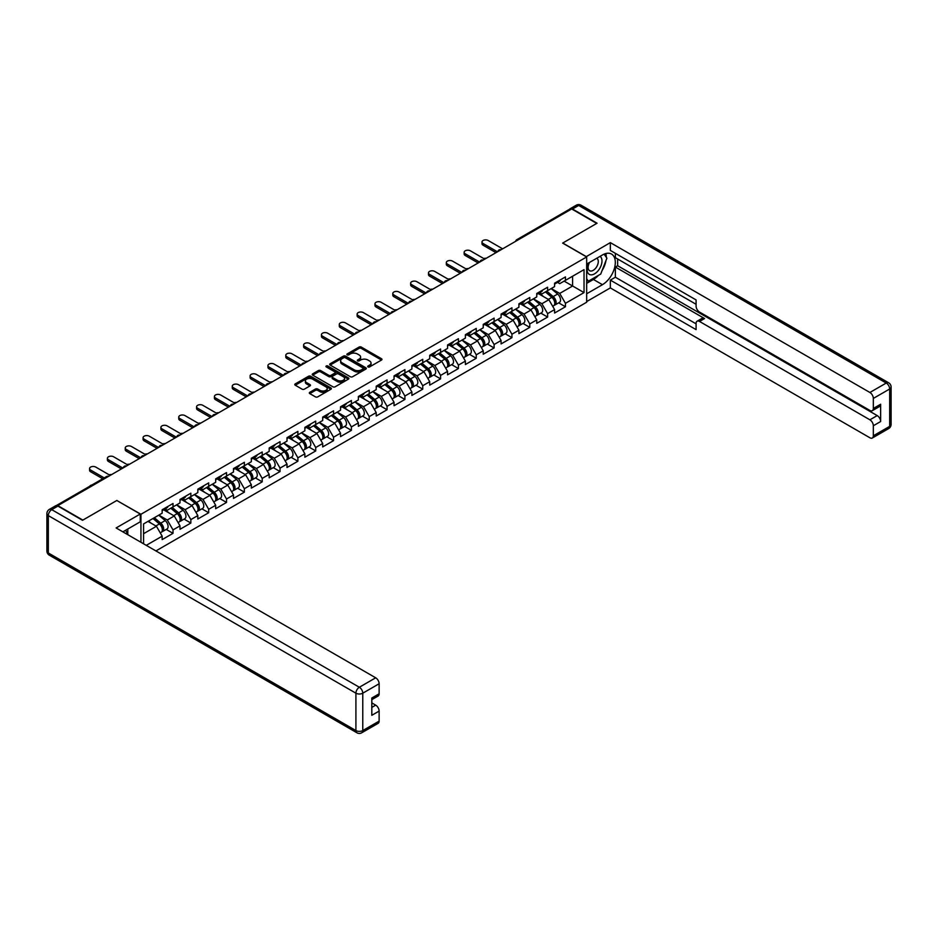 <?xml version="1.0" encoding="UTF-8"?>
<svg xmlns="http://www.w3.org/2000/svg" width="938" height="938" viewBox="0 0 938 938"><rect width="100%" height="100%" fill="white"/><g stroke="black" fill="none" stroke-linecap="round" stroke-linejoin="round"><path stroke-width="1.41" d="M368.013 366.922A1.114 0.645 0 0 0 369.584 366.922L381.508 360.04A1.583 0.915 0 0 0 381.965 359.395A1.583 0.915 0 0 0 381.508 358.738L361.306 347.083A1.583 0.915 0 0 0 359.055 347.083L347.13 353.966A1.114 0.645 0 0 0 348.702 354.869L350.249 353.978A5.077 2.931 0 0 1 357.425 353.978L359.113 354.951A5.077 2.931 0 0 1 360.602 357.026A5.077 2.931 0 0 1 359.113 359.102L357.566 359.993A1.114 0.645 0 0 0 359.137 360.896L360.684 360.004A5.077 2.931 0 0 1 367.872 360.004L369.549 360.978A5.077 2.931 0 0 1 371.038 363.053A5.077 2.931 0 0 1 369.549 365.128L368.013 366.019A1.114 0.645 0 0 0 368.013 366.922L368.013 366.019M309.786 392.307A1.583 0.915 0 0 0 309.317 392.952A1.583 0.915 0 0 0 309.786 393.608L315.449 396.88A1.583 0.915 0 0 0 317.701 396.88L330.938 389.235A1.583 0.915 0 0 0 331.407 388.578A1.583 0.915 0 0 0 330.938 387.933L310.736 376.267A1.583 0.915 0 0 0 308.496 376.267L295.247 383.912A1.583 0.915 0 0 0 294.778 384.568A1.583 0.915 0 0 0 295.247 385.213L302.095 389.164A1.583 0.915 0 0 0 304.346 389.164L310.009 385.893A1.583 0.915 0 0 0 310.478 385.248A1.583 0.915 0 0 0 310.009 384.603L306.609 382.634A4.244 2.451 0 0 1 305.366 380.898A4.244 2.451 0 0 1 307.992 378.635A4.244 2.451 0 0 1 312.624 379.175L325.92 386.855A4.244 2.451 0 0 1 327.163 388.578A4.244 2.451 0 0 1 324.536 390.853A4.244 2.451 0 0 1 319.917 390.314L317.701 389.036A1.583 0.915 0 0 0 315.449 389.036L309.786 392.307L309.786 393.608M116.933 500.423L82.849 520.098L57.816 505.641L571.688 208.963L596.72 223.42L562.648 243.094L586.66 256.953L140.946 514.282L116.933 500.552M350.355 376.724A1.583 0.915 0 0 0 352.606 376.724L365.843 369.08A1.583 0.915 0 0 0 366.312 368.435A1.583 0.915 0 0 0 365.843 367.778L345.641 356.123A1.583 0.915 0 0 0 343.402 356.123L330.153 363.768A1.583 0.915 0 0 0 329.695 364.413A1.583 0.915 0 0 0 330.153 365.058L350.355 376.724M326.729 367.168A1.114 0.645 0 0 1 327.854 367.321L327.854 365.996L348.397 377.862A1.583 0.915 0 0 1 348.854 378.506A1.583 0.915 0 0 1 348.397 379.151L335.147 386.796A1.583 0.915 0 0 1 332.908 386.796L312.706 375.141L318.369 371.894L318.369 370.569L312.706 373.84A1.583 0.915 0 0 0 312.237 374.485A1.583 0.915 0 0 0 312.706 375.141L312.706 373.84M318.369 371.894A1.583 0.915 0 0 1 320.62 371.894L320.62 370.569A1.583 0.915 0 0 0 318.369 370.569M320.62 370.569L328.804 375.294A1.583 0.915 0 0 0 331.055 375.294L334.807 373.125A1.583 0.915 0 0 0 335.276 372.48A1.583 0.915 0 0 0 334.807 371.835L326.283 366.91A1.114 0.645 0 0 1 327.854 365.996M140.946 542.281L140.946 514.282M155.919 550.923L586.66 302.235L586.66 256.953M166.225 529.419L173.014 533.335L173.014 529.9L167.292 520.004L158.839 515.114M173.014 533.335L162.157 539.608L162.157 536.173L146.258 545.353M143.573 543.794L143.573 523.932L162.157 513.203L162.157 509.768L173.014 503.495L173.014 506.93L179.99 502.897L179.99 499.462L190.848 493.2L190.848 496.624L197.824 492.602L197.824 489.167L208.693 482.894L208.693 486.33L215.67 482.308L215.67 478.872L226.527 472.6L226.527 476.035L233.503 472.002L233.503 468.566L244.372 462.293L244.372 465.729L251.337 461.707L251.337 458.272L262.206 451.999L262.206 455.434L269.183 451.401L269.183 447.977L280.04 441.704L280.04 445.14L287.016 441.106L287.016 437.671L297.885 431.398L297.885 434.833L304.862 430.812L304.862 427.376L315.719 421.103L315.719 424.539L322.695 420.505L322.695 417.082L333.553 410.809L333.553 414.244L340.529 410.211L340.529 406.775L351.398 400.503L351.398 403.938L358.375 399.916L358.375 396.481L369.232 390.208L369.232 393.643L376.208 389.61L376.208 386.186L387.066 379.913L387.066 383.337L394.042 379.315L394.042 375.88L404.911 369.607L404.911 373.043L411.888 369.021L411.888 365.586L422.745 359.313L422.745 362.748L429.721 358.715L429.721 355.291L440.59 349.018L440.59 352.442L447.555 348.42L447.555 344.985L458.424 338.712L458.424 342.147L465.4 338.126L465.4 334.69L476.258 328.417L476.258 331.853L483.234 327.819L483.234 324.384L494.103 318.123L494.103 321.546L501.08 317.525L501.08 314.089L511.937 307.816L511.937 311.252L518.913 307.23L518.913 303.795L529.771 297.522L529.771 300.957L536.747 296.924L536.747 293.488L547.616 287.227L547.616 290.651L554.593 286.629L554.593 283.194L565.45 276.921L565.45 280.356L584.034 269.628L584.034 292.597L565.45 303.326L559.728 293.43L551.274 288.541M558.661 302.845L565.45 306.761L565.45 303.326M565.45 306.761L554.593 313.034L554.593 309.599L547.616 313.632L541.894 303.724L533.429 298.835M540.827 313.14L547.616 317.067L547.616 313.632M547.616 317.067L536.747 323.329L536.747 319.905L529.771 323.927L524.061 314.031L515.595 309.141M522.994 323.446L529.771 327.362L529.771 323.927M529.771 327.362L518.913 333.635L518.913 330.199L511.937 334.221L506.215 324.325L497.761 319.436M505.148 333.74L511.937 337.657L511.937 334.221M511.937 337.657L501.08 343.929L501.08 340.494L494.103 344.527L488.381 334.62L479.916 329.742M487.314 344.047L494.103 347.963L494.103 344.527M494.103 347.963L483.234 354.224L483.234 350.8L476.258 354.822L470.548 344.926L462.082 340.037M469.481 354.341L476.258 358.257L476.258 354.822M476.258 358.257L465.4 364.53L465.4 361.095L458.424 365.117L452.702 355.221L444.249 350.331M451.635 364.636L458.424 368.552L458.424 365.117M458.424 368.552L447.555 374.825L447.555 371.389L440.59 375.423L434.869 365.515L426.403 360.638M433.802 374.942L440.59 378.858L440.59 375.423M440.59 378.858L429.721 385.131L429.721 381.696L422.745 385.717L417.035 375.821L408.569 370.932M415.968 385.237L422.745 389.153L422.745 385.717M422.745 389.153L411.888 395.426L411.888 391.99L404.911 396.024L399.189 386.116L390.736 381.227M398.122 395.531L404.911 399.447L404.911 396.024M404.911 399.447L394.042 405.72L394.042 402.285L387.066 406.318L381.356 396.411L372.89 391.533M380.289 405.837L387.066 409.754L387.066 406.318M387.066 409.754L376.208 416.026L376.208 412.591L369.232 416.613L363.51 406.717L355.056 401.827M362.443 416.132L369.232 420.048L369.232 416.613M369.232 420.048L358.375 426.321L358.375 422.886L351.398 426.919L345.676 417.011L337.211 412.122M344.609 426.427L351.398 430.343L351.398 426.919M351.398 430.343L340.529 436.616L340.529 433.18L333.553 437.214L327.843 427.306L319.377 422.428M326.776 436.733L333.553 440.649L333.553 437.214M333.553 440.649L322.695 446.922L322.695 443.486L315.719 447.508L309.997 437.612L301.544 432.723M308.93 447.027L315.719 450.944L315.719 447.508M315.719 450.944L304.862 457.216L304.862 453.781L297.885 457.814L292.164 447.907L283.698 443.017M291.097 457.322L297.885 461.238L297.885 457.814M297.885 461.238L287.016 467.511L287.016 464.087L280.04 468.109L274.33 458.201L265.864 453.324M273.263 467.628L280.04 471.544L280.04 468.109M280.04 471.544L269.183 477.817L269.183 474.382L262.206 478.403L256.484 468.508L248.031 463.618M255.417 477.923L262.206 481.839L262.206 478.403M262.206 481.839L251.337 488.112L251.337 484.676L244.372 488.71L238.651 478.802L230.185 473.913M237.584 488.217L244.372 492.133L244.372 488.71M244.372 492.133L233.503 498.406L233.503 494.983L226.527 499.004L220.817 489.097L212.351 484.219M219.75 498.524L226.527 502.44L226.527 499.004M226.527 502.44L215.67 508.713L215.67 505.277L208.693 509.299L202.971 499.403L194.518 494.514M201.905 508.818L208.693 512.734L208.693 509.299M208.693 512.734L197.824 519.007L197.824 515.572L190.848 519.605L185.138 509.697L176.672 504.82M184.071 519.113L190.848 523.041L190.848 519.605M190.848 523.041L179.99 529.302L179.99 525.878L173.014 529.9M165.088 508.947L167.292 510.225L173.014 506.93M167.292 520.004L174.269 515.97L163.599 509.815M179.99 525.878L174.269 515.97M182.922 498.653L185.138 499.931L190.848 496.624M185.138 509.697L192.114 505.676L181.444 499.508M197.824 515.572L192.114 505.676M200.767 488.358L202.971 489.636L208.693 486.33M202.971 499.403L209.948 495.37L199.278 489.214M215.67 505.277L209.948 495.37M218.601 478.052L220.817 479.33L226.527 476.035M220.817 489.097L227.782 485.075L217.112 478.919M233.503 494.983L227.782 485.075M236.435 467.757L238.651 469.035L244.372 465.729M238.651 478.802L245.627 474.78L234.957 468.613M251.337 484.676L245.627 474.78M254.28 457.463L256.484 458.729L262.206 455.434M256.484 468.508L263.461 464.474L252.791 458.319M269.183 474.382L263.461 464.474M272.114 447.156L274.33 448.434L280.04 445.14M274.33 458.201L281.306 454.18L270.625 448.012M287.016 464.087L281.306 454.18M289.959 436.862L292.164 438.14L297.885 434.833M292.164 447.907L299.14 443.885L288.47 437.718M304.862 453.781L299.14 443.885M307.793 426.567L309.997 427.834L315.719 424.539M309.997 437.612L316.974 433.579L306.304 427.423M322.695 443.486L316.974 433.579M325.627 416.261L327.843 417.539L333.553 414.244M327.843 427.306L334.819 423.284L324.138 417.117M340.529 433.18L334.819 423.284M343.472 405.966L345.676 407.244L351.398 403.938M345.676 417.011L352.653 412.99L341.983 406.822M358.375 422.886L352.653 412.99M361.306 395.672L363.51 396.938L369.232 393.643M363.51 406.717L370.487 402.683L359.817 396.528M376.208 412.591L370.487 402.683M379.14 385.366L381.356 386.644L387.066 383.337M381.356 396.411L388.332 392.389L377.662 386.221M394.042 402.285L388.332 392.389M396.985 375.071L399.189 376.349L404.911 373.043M399.189 386.116L406.166 382.094L395.496 375.927M411.888 391.99L406.166 382.094M414.819 364.765L417.035 366.043L422.745 362.748M417.035 375.821L423.999 371.788L413.33 365.632M429.721 381.696L423.999 371.788M432.653 354.47L434.869 355.748L440.59 352.442M434.869 365.515L441.845 361.493L431.175 355.326M447.555 371.389L441.845 361.493M450.498 344.176L452.702 345.454L458.424 342.147M452.702 355.221L459.679 351.187L449.009 345.032M465.4 361.095L459.679 351.187M468.332 333.869L470.548 335.147L476.258 331.853M470.548 344.926L477.524 340.893L466.843 334.737M483.234 350.8L477.524 340.893M486.165 323.575L488.381 324.853L494.103 321.546M488.381 334.62L495.358 330.598L484.688 324.431M501.08 340.494L495.358 330.598M504.011 313.28L506.215 314.558L511.937 311.252M506.215 324.325L513.192 320.292L502.522 314.136M518.913 330.199L513.192 320.292M521.845 302.974L524.061 304.252L529.771 300.957M524.061 314.031L531.037 309.997L520.356 303.842M536.747 319.905L531.037 309.997M539.69 292.679L541.894 293.957L547.616 290.651M541.894 303.724L548.871 299.703L538.201 293.535M554.593 309.599L548.871 299.703M569.964 209.948L518.163 239.858M517.436 240.28A2.427 1.395 120 0 1 518.057 239.788A2.427 1.395 60 0 0 516.838 239.671L568.639 209.76A2.427 1.395 60 0 1 569.858 209.878M557.524 282.385L559.728 283.651L565.45 280.356M559.728 293.43L572.602 285.996L572.602 276.229L584.034 269.628M564.137 281.119L584.034 292.597M143.573 533.699L156.435 526.265L147.97 521.387M162.157 536.173L156.435 526.265M368.446 367.075L369.549 366.441A5.077 2.931 0 0 0 371.038 364.378L371.038 363.053M360.602 357.026L360.602 358.351A5.077 2.931 0 0 1 359.113 360.415L358.011 361.06M381.485 360.051L361.306 348.397A1.583 0.915 0 0 0 359.055 348.397L347.576 355.033M365.843 367.778L365.843 369.08L345.641 357.437A1.583 0.915 0 0 0 343.402 357.437L330.176 365.07L330.153 363.768M363.041 368.88A1.114 0.645 0 0 0 363.041 367.977L345.313 357.741A1.114 0.645 0 0 0 343.73 357.741L342.112 358.679A5.077 2.931 0 0 0 340.623 360.755A5.077 2.931 0 0 0 342.112 362.83L354.236 369.818A5.077 2.931 0 0 0 361.411 369.818L363.041 368.88L363.041 370.205A1.114 0.645 0 0 0 363.369 369.748L363.369 368.435M340.623 360.755L340.623 362.068A5.077 2.931 0 0 0 342.112 364.143L342.112 362.83M363.041 370.205L361.411 371.143A5.077 2.931 0 0 1 354.236 371.143L342.112 364.143M320.62 371.894L328.804 376.619A1.583 0.915 0 0 0 331.055 376.619L334.807 374.45A1.583 0.915 0 0 0 335.276 373.805L335.276 372.48M327.854 367.321L348.373 379.163M337.305 380.207A4.244 2.451 0 0 0 341.936 380.734A4.244 2.451 0 0 0 344.563 378.471A4.244 2.451 0 0 0 343.32 376.736L338.63 374.039A1.583 0.915 0 0 0 336.379 374.039L332.627 376.208A1.583 0.915 0 0 0 332.158 376.853A1.583 0.915 0 0 0 332.627 377.498L337.305 380.207L337.305 381.531A4.244 2.451 0 0 0 341.936 382.059A4.244 2.451 0 0 0 344.563 379.796L344.563 378.471M332.158 376.853L332.158 378.178A1.583 0.915 0 0 0 332.627 378.823L332.627 377.498M337.305 381.531L332.627 378.823M327.163 388.578L327.163 389.903A4.244 2.451 0 0 1 324.536 392.166A4.244 2.451 0 0 1 319.917 391.638L317.701 390.36A1.583 0.915 0 0 0 315.449 390.36L309.81 393.62M305.366 380.898L305.366 382.223A4.244 2.451 0 0 0 306.609 383.959L306.609 382.634M309.986 385.905L306.609 383.959M330.915 389.247L310.736 377.592A1.583 0.915 0 0 0 308.496 377.592L295.271 385.225M486.247 258.278A3.635 2.099 0 0 0 483.774 258.548M553.232 298.39L552.423 297.921M554.252 305.19A5.335 3.084 -120 0 0 555.026 304.944A5.335 3.084 -120 0 0 555.988 301.215A5.335 3.084 -120 0 0 553.209 296.572L546.772 291.143M555.026 304.944L559.423 302.411A5.335 3.084 -120 0 0 560.385 298.683A5.335 3.084 -120 0 0 557.606 294.028L551.169 288.599M545.529 291.859L552.869 298.05A3.236 1.864 60 0 1 554.616 302.036M552.681 306.304L553.654 305.741A5.335 3.084 -120 0 0 554.616 302.013A5.335 3.084 -120 0 0 551.837 297.358L545.4 291.929M543.548 296.619L539.198 292.961M502.616 248.828L488.206 240.515A3.635 2.099 0 0 0 484.243 240.058A3.635 2.099 0 0 0 482.003 242.004A3.635 2.099 0 0 0 483.07 243.481L483.07 245.205A3.635 2.099 180 0 1 482.003 243.716L482.003 242.004M495.991 252.662L483.07 245.205M556.023 282.373A5.335 3.084 60 0 1 555.026 283.827A5.335 3.084 60 0 1 554.593 284.003M560.42 279.829A5.335 3.084 60 0 1 559.423 281.283L555.026 283.827M497.468 251.806L483.07 243.481M589.029 262.71A10.506 6.074 120 0 0 588.771 274.002A10.506 6.074 120 0 0 598.268 270.554A10.506 6.074 120 0 0 600.074 256.344M589.627 262.37A7.199 4.151 120 0 0 589.603 270.719A7.199 4.151 120 0 0 595.747 268.104A7.199 4.151 120 0 0 596.791 258.255A7.199 4.151 120 0 0 596.779 258.243M604.084 254.139L606.898 258.149L600.73 274.048L588.384 281.177L586.66 278.738M586.66 280.192L588.384 281.177M125.598 530.275L128.248 534.953M586.203 256.684L610.333 242.625L869.901 392.483L886.246 383.044L578.652 205.457L572.485 209.022L597.072 223.221L562.765 243.024L586.203 256.555M586.66 264.082L602.442 254.972A18.197 10.506 120 0 1 611.541 254.069A18.197 10.506 120 0 1 614.331 268.655A18.197 10.506 120 0 1 602.442 284.683L586.66 293.793M586.66 301.579L610.333 287.919L610.333 280.122L696.09 329.637L696.09 323.434A4.854 2.802 -120 0 1 697.098 321.206A4.854 2.802 -120 0 1 699.525 321.453L869.901 419.814L877.218 415.593A4.854 2.802 60 0 1 880.641 421.537L880.641 404.243A4.854 2.802 60 0 1 879.645 406.459L872.328 410.68A4.854 2.802 -120 0 0 873.325 408.464L873.325 398.427A4.854 2.802 -120 0 0 869.901 392.483M617.65 259.005L617.65 265.735L615.363 267.049L615.363 277.226L610.333 280.122M615.363 253.319L615.363 257.68L696.09 304.287M872.328 410.68A4.854 2.802 -120 0 1 869.901 410.445L699.525 312.073A4.854 2.802 -120 0 1 696.09 306.14L696.09 299.926L610.333 250.423L610.333 242.625M610.333 287.919L869.901 437.776A4.854 2.802 -120 0 0 872.328 438.011A4.854 2.802 -120 0 0 873.325 435.795L873.325 425.758A4.854 2.802 -120 0 0 869.901 419.814M572.485 209.022A4.854 2.802 -120 0 0 570.058 208.787A4.854 2.802 -120 0 0 569.296 209.666M615.363 267.049L704.555 318.545L699.525 321.453M617.65 265.735L877.218 415.593M615.363 277.226L696.09 323.833M697.098 321.206L702.128 318.31A4.854 2.802 60 0 1 704.555 318.545M586.66 283.358L593.414 279.465A18.197 10.506 120 0 0 598.456 275.362M602.067 270.601A18.197 10.506 120 0 0 605.983 260.518M606.276 257.258A18.197 10.506 120 0 0 605.819 253.541M586.66 281.248L587.575 280.72M57.922 506.098L51.754 509.662A4.854 2.802 -120 0 0 49.327 509.428L55.506 505.863A4.854 2.802 60 0 1 57.922 506.098L82.509 520.297L116.816 500.493L140.254 514.024L140.254 521.809L124.015 531.189A18.197 10.506 120 0 0 122.925 531.869M140.254 514.024L116.124 527.953L375.692 677.811A4.854 2.802 60 0 1 379.128 683.755L379.128 693.792A4.854 2.802 60 0 1 378.12 696.008L371.811 699.654M127.791 533.394L127.791 529.009M371.811 707.393L375.692 705.142A4.854 2.802 60 0 1 379.128 711.086L379.128 721.123A4.854 2.802 60 0 1 378.12 723.339L361.763 732.777A4.854 2.802 -120 0 0 362.772 730.561L379.128 721.123M379.128 693.792L371.811 698.013L371.811 715.307L379.128 711.086M375.692 705.142L371.811 702.902M468.414 268.585A3.635 2.099 0 0 0 465.928 268.843M535.387 308.684L534.59 308.227M536.407 315.485A5.335 3.084 -120 0 0 537.193 315.25A5.335 3.084 -120 0 0 538.142 311.522A5.335 3.084 -120 0 0 535.364 306.867L528.938 301.438M537.193 315.25L541.589 312.706A5.335 3.084 -120 0 0 542.551 308.977A5.335 3.084 -120 0 0 539.772 304.322L533.335 298.894M527.695 302.153L535.035 308.344A3.236 1.864 60 0 1 536.782 312.331M534.848 316.598L535.821 316.036A5.335 3.084 -120 0 0 536.771 312.307A5.335 3.084 -120 0 0 533.992 307.664L527.566 302.235M525.702 306.925L521.364 303.255M450.568 278.879A3.635 2.099 0 0 0 448.094 279.149M517.553 318.979L516.756 318.521M518.573 325.791A5.335 3.084 -120 0 0 519.347 325.545A5.335 3.084 -120 0 0 520.309 321.816A5.335 3.084 -120 0 0 517.53 317.173L511.093 311.733M519.347 325.545L523.756 323A5.335 3.084 -120 0 0 524.717 319.272A5.335 3.084 -120 0 0 521.938 314.629L515.501 309.2M509.85 312.46L517.201 318.65A3.236 1.864 60 0 1 518.937 322.637M517.002 326.893L517.975 326.342A5.335 3.084 -120 0 0 518.937 322.613A5.335 3.084 -120 0 0 516.158 317.959L509.721 312.53M507.868 317.22L503.53 313.562M432.735 289.174A3.635 2.099 0 0 0 430.261 289.443M499.708 329.285L498.91 328.816M500.74 336.085A5.335 3.084 -120 0 0 501.513 335.839A5.335 3.084 -120 0 0 502.475 332.111A5.335 3.084 -120 0 0 499.696 327.468L493.259 322.039M501.513 335.839L505.91 333.307A5.335 3.084 -120 0 0 506.872 329.578A5.335 3.084 -120 0 0 504.093 324.923L497.656 319.495M492.016 322.754L499.356 328.945A3.236 1.864 60 0 1 501.103 332.931M499.168 337.199L500.142 336.636A5.335 3.084 -120 0 0 501.103 332.908A5.335 3.084 -120 0 0 498.324 328.253L491.887 322.824M490.035 327.514L485.685 323.856M414.901 299.48A3.635 2.099 0 0 0 412.415 299.75M481.874 339.579L481.077 339.122M482.894 346.38A5.335 3.084 -120 0 0 483.68 346.145A5.335 3.084 -120 0 0 484.629 342.417A5.335 3.084 -120 0 0 481.851 337.762L475.414 332.333M483.68 346.145L488.077 343.601A5.335 3.084 -120 0 0 489.038 339.873A5.335 3.084 -120 0 0 486.259 335.218L479.822 329.789M474.182 333.049L481.522 339.239A3.236 1.864 60 0 1 483.269 343.226M481.335 347.494L482.308 346.931A5.335 3.084 -120 0 0 483.258 343.202A5.335 3.084 -120 0 0 480.479 338.559L474.042 333.131M472.189 337.821L467.851 334.151M397.055 309.774A3.635 2.099 0 0 0 394.581 310.044M464.04 349.874L463.231 349.417M465.06 356.686A5.335 3.084 -120 0 0 465.834 356.44A5.335 3.084 -120 0 0 466.796 352.711A5.335 3.084 -120 0 0 464.017 348.068L457.58 342.64M465.834 356.44L470.243 353.896A5.335 3.084 -120 0 0 471.193 350.167A5.335 3.084 -120 0 0 468.414 345.524L461.988 340.095M456.337 343.355L463.677 349.546A3.236 1.864 60 0 1 465.424 353.532M463.489 357.8L464.462 357.237A5.335 3.084 -120 0 0 465.424 353.509A5.335 3.084 -120 0 0 462.645 348.854L456.208 343.425M454.355 348.115L450.006 344.457M484.782 259.134L470.372 250.809A3.635 2.099 0 0 0 466.409 250.352A3.635 2.099 0 0 0 464.158 252.299A3.635 2.099 0 0 0 465.225 253.788L465.225 255.499A3.635 2.099 180 0 1 464.158 254.01L464.158 252.299M478.146 262.957L465.225 255.499M538.178 292.668A5.335 3.084 60 0 1 537.193 294.122A5.335 3.084 60 0 1 536.747 294.298M542.586 290.123A5.335 3.084 60 0 1 541.589 291.577L537.193 294.122M479.635 262.101L465.225 253.788M466.936 269.429L452.538 261.116A3.635 2.099 0 0 0 448.563 260.658A3.635 2.099 0 0 0 446.324 262.593A3.635 2.099 0 0 0 447.391 264.082L447.391 265.794A3.635 2.099 180 0 1 446.324 264.317L446.324 262.593M460.312 273.263L447.391 265.794M520.344 302.962A5.335 3.084 60 0 1 519.347 304.416A5.335 3.084 60 0 1 518.913 304.604M524.741 300.418A5.335 3.084 60 0 1 523.756 301.884L519.347 304.416M461.801 272.395L447.391 264.082M449.103 279.723L434.693 271.41A3.635 2.099 0 0 0 430.73 270.953A3.635 2.099 0 0 0 428.49 272.899A3.635 2.099 0 0 0 429.545 274.377L429.545 276.1A3.635 2.099 180 0 1 428.49 274.611L428.49 272.899M442.466 283.557L429.545 276.1M502.51 313.269A5.335 3.084 60 0 1 501.513 314.722A5.335 3.084 60 0 1 501.08 314.898M506.907 310.724A5.335 3.084 60 0 1 505.91 312.178L501.513 314.722M443.955 282.701L429.545 274.377M431.269 290.03L416.859 281.705A3.635 2.099 0 0 0 412.896 281.259A3.635 2.099 0 0 0 410.645 283.194A3.635 2.099 0 0 0 411.712 284.683L411.712 286.395A3.635 2.099 180 0 1 410.645 284.906L410.645 283.194M424.633 293.852L411.712 286.395M484.665 323.563A5.335 3.084 60 0 1 483.68 325.017A5.335 3.084 60 0 1 483.234 325.193M489.073 321.019A5.335 3.084 60 0 1 488.077 322.473L483.68 325.017M426.122 292.996L411.712 284.683M413.424 300.324L399.025 292.011A3.635 2.099 0 0 0 395.05 291.554A3.635 2.099 0 0 0 392.811 293.488A3.635 2.099 0 0 0 393.878 294.978L393.878 296.701A3.635 2.099 180 0 1 392.811 295.212L392.811 293.488M406.799 304.158L393.878 296.701M466.831 333.858A5.335 3.084 60 0 1 465.834 335.312A5.335 3.084 60 0 1 465.4 335.499M471.228 331.325A5.335 3.084 60 0 1 470.243 332.779L465.834 335.312M408.288 303.302L393.878 294.978M379.222 320.069A3.635 2.099 0 0 0 376.748 320.339M446.195 360.18L445.398 359.711M447.227 366.981A5.335 3.084 -120 0 0 448.001 366.735A5.335 3.084 -120 0 0 448.962 363.006A5.335 3.084 -120 0 0 446.183 358.363L439.746 352.934M448.001 366.735L452.397 364.202A5.335 3.084 -120 0 0 453.359 360.473A5.335 3.084 -120 0 0 450.58 355.819L444.143 350.39M438.503 353.649L445.843 359.84A3.236 1.864 60 0 1 447.59 363.827M445.656 368.095L446.629 367.532A5.335 3.084 -120 0 0 447.59 363.803A5.335 3.084 -120 0 0 444.811 359.16L438.374 353.72M436.51 358.41L432.172 354.752M395.59 310.63L381.18 302.306A3.635 2.099 0 0 0 377.217 301.848A3.635 2.099 0 0 0 374.966 303.795A3.635 2.099 0 0 0 376.032 305.272L376.032 306.996A3.635 2.099 180 0 1 374.966 305.507L374.966 303.795M388.953 314.453L376.032 306.996M448.997 344.164A5.335 3.084 60 0 1 448.001 345.618A5.335 3.084 60 0 1 447.555 345.794M453.394 341.62A5.335 3.084 60 0 1 452.397 343.074L448.001 345.618M390.443 313.597L376.032 305.272M361.388 330.375A3.635 2.099 0 0 0 358.902 330.645M428.361 370.475L427.564 370.018M429.381 377.275A5.335 3.084 -120 0 0 430.155 377.041A5.335 3.084 -120 0 0 431.117 373.312A5.335 3.084 -120 0 0 428.338 368.657L421.901 363.229M430.155 377.041L434.564 374.497A5.335 3.084 -120 0 0 435.525 370.768A5.335 3.084 -120 0 0 432.746 366.125L426.309 360.684M420.67 363.944L428.009 370.147A3.236 1.864 60 0 1 429.756 374.121M427.822 378.389L428.783 377.826A5.335 3.084 -120 0 0 429.745 374.098A5.335 3.084 -120 0 0 426.966 369.455L420.529 364.026M418.676 368.716L414.338 365.046M377.756 320.925L363.346 312.6A3.635 2.099 0 0 0 359.383 312.155A3.635 2.099 0 0 0 357.132 314.089A3.635 2.099 0 0 0 358.199 315.578L358.199 317.29A3.635 2.099 180 0 1 357.132 315.813L357.132 314.089M371.12 324.747L358.199 317.29M431.152 354.458A5.335 3.084 60 0 1 430.155 355.912A5.335 3.084 60 0 1 429.721 356.088M435.56 351.914A5.335 3.084 60 0 1 434.564 353.368L430.155 355.912M372.609 323.891L358.199 315.578M343.543 340.67A3.635 2.099 0 0 0 341.069 340.94M410.527 380.769L409.718 380.312M411.548 387.582A5.335 3.084 -120 0 0 412.321 387.335A5.335 3.084 -120 0 0 413.283 383.607A5.335 3.084 -120 0 0 410.504 378.964L404.067 373.535M412.321 387.335L416.73 384.791A5.335 3.084 -120 0 0 417.68 381.063A5.335 3.084 -120 0 0 414.901 376.419L408.464 370.991M402.824 374.25L410.164 380.441A3.236 1.864 60 0 1 411.911 384.428M409.976 388.695L410.95 388.133A5.335 3.084 -120 0 0 411.911 384.404A5.335 3.084 -120 0 0 409.132 379.749L402.695 374.321M400.843 379.011L396.493 375.352M359.911 331.22L345.501 322.906A3.635 2.099 0 0 0 341.538 322.449A3.635 2.099 0 0 0 339.298 324.384A3.635 2.099 0 0 0 340.365 325.873L340.365 327.596A3.635 2.099 180 0 1 339.298 326.107L339.298 324.384M353.286 335.054L340.365 327.596M413.318 364.753A5.335 3.084 60 0 1 412.321 366.207A5.335 3.084 60 0 1 411.888 366.395M417.715 362.22A5.335 3.084 60 0 1 416.73 363.674L412.321 366.207M354.763 334.198L340.365 325.873M325.709 350.976A3.635 2.099 0 0 0 323.235 351.234M392.682 391.076L391.885 390.607M393.714 397.876A5.335 3.084 -120 0 0 394.488 397.642A5.335 3.084 -120 0 0 395.449 393.901A5.335 3.084 -120 0 0 392.67 389.258L386.233 383.83M394.488 397.642L398.885 395.097A5.335 3.084 -120 0 0 399.846 391.369A5.335 3.084 -120 0 0 397.067 386.714L390.63 381.285M384.99 384.545L392.33 390.736A3.236 1.864 60 0 1 394.077 394.722M392.143 398.99L393.116 398.427A5.335 3.084 -120 0 0 394.077 394.699A5.335 3.084 -120 0 0 391.287 390.056L384.861 384.627M382.997 389.317L378.659 385.647M342.077 341.526L327.667 333.201A3.635 2.099 0 0 0 323.704 332.744A3.635 2.099 0 0 0 321.453 334.69A3.635 2.099 0 0 0 322.52 336.179L322.52 337.891A3.635 2.099 180 0 1 321.453 336.402L321.453 334.69M335.441 345.348L322.52 337.891M395.473 375.059A5.335 3.084 60 0 1 394.488 376.513A5.335 3.084 60 0 1 394.042 376.689M399.881 372.515A5.335 3.084 60 0 1 398.885 373.969L394.488 376.513M336.93 344.492L322.52 336.179M307.875 361.271A3.635 2.099 0 0 0 305.389 361.54M374.848 401.37L374.051 400.913M375.868 408.171A5.335 3.084 -120 0 0 376.642 407.936A5.335 3.084 -120 0 0 377.604 404.208A5.335 3.084 -120 0 0 374.825 399.553L368.388 394.124M376.642 407.936L381.051 405.392A5.335 3.084 -120 0 0 382.012 401.663A5.335 3.084 -120 0 0 379.233 397.02L372.796 391.592M367.157 394.839L374.497 401.042A3.236 1.864 60 0 1 376.244 405.017M374.297 409.285L375.27 408.722A5.335 3.084 -120 0 0 376.232 404.993A5.335 3.084 -120 0 0 373.453 400.35L367.016 394.921M365.163 399.611L360.825 395.942M324.243 351.82L309.833 343.496A3.635 2.099 0 0 0 305.87 343.05A3.635 2.099 0 0 0 303.619 344.985A3.635 2.099 0 0 0 304.686 346.474L304.686 348.186A3.635 2.099 180 0 1 303.619 346.708L303.619 344.985M317.607 355.643L304.686 348.186M377.639 385.354A5.335 3.084 60 0 1 376.642 386.808A5.335 3.084 60 0 1 376.208 386.995M382.047 382.81A5.335 3.084 60 0 1 381.051 384.263L376.642 386.808M319.096 354.787L304.686 346.474M290.03 371.565A3.635 2.099 0 0 0 287.556 371.835M357.015 411.676L356.206 411.207M358.035 418.477A5.335 3.084 -120 0 0 358.808 418.231A5.335 3.084 -120 0 0 359.77 414.502A5.335 3.084 -120 0 0 356.991 409.859L350.554 404.43M358.808 418.231L363.205 415.686A5.335 3.084 -120 0 0 364.167 411.958A5.335 3.084 -120 0 0 361.388 407.315L354.951 401.886M349.311 405.146L356.651 411.336A3.236 1.864 60 0 1 358.398 415.323M356.463 419.591L357.437 419.028A5.335 3.084 -120 0 0 358.398 415.3A5.335 3.084 -120 0 0 355.619 410.645L349.182 405.216M347.33 409.906L342.98 406.248M306.398 362.115L291.988 353.802A3.635 2.099 0 0 0 288.025 353.345A3.635 2.099 0 0 0 285.785 355.291A3.635 2.099 0 0 0 286.852 356.768L286.852 358.492A3.635 2.099 180 0 1 285.785 357.003L285.785 355.291M299.773 365.949L286.852 358.492M359.805 395.648A5.335 3.084 60 0 1 358.808 397.102A5.335 3.084 60 0 1 358.375 397.29M364.202 393.116A5.335 3.084 60 0 1 363.205 394.57L358.808 397.102M301.25 365.093L286.852 356.768M272.196 381.872A3.635 2.099 0 0 0 269.71 382.129M339.169 421.971L338.372 421.502M340.189 428.772A5.335 3.084 -120 0 0 340.975 428.537A5.335 3.084 -120 0 0 341.924 424.808A5.335 3.084 -120 0 0 339.146 420.154L332.72 414.725M340.975 428.537L345.372 425.993A5.335 3.084 -120 0 0 346.333 422.264A5.335 3.084 -120 0 0 343.554 417.609L337.117 412.181M331.477 415.44L338.817 421.631A3.236 1.864 60 0 1 340.564 425.618M338.63 429.885L339.603 429.323A5.335 3.084 -120 0 0 340.553 425.594A5.335 3.084 -120 0 0 337.774 420.951L331.349 415.522M329.484 420.212L325.146 416.542M288.564 372.421L274.154 364.096A3.635 2.099 0 0 0 270.191 363.639A3.635 2.099 0 0 0 267.94 365.586A3.635 2.099 0 0 0 269.007 367.075L269.007 368.786A3.635 2.099 180 0 1 267.94 367.297L267.94 365.586M281.928 376.244L269.007 368.786M341.96 405.955A5.335 3.084 60 0 1 340.975 407.409A5.335 3.084 60 0 1 340.529 407.584M346.368 403.41A5.335 3.084 60 0 1 345.372 404.864L340.975 407.409M283.417 375.388L269.007 367.075M254.362 392.166A3.635 2.099 0 0 0 251.876 392.436M321.335 432.266L320.538 431.808M322.355 439.066A5.335 3.084 -120 0 0 323.129 438.832A5.335 3.084 -120 0 0 324.091 435.103A5.335 3.084 -120 0 0 321.312 430.448L314.875 425.02M323.129 438.832L327.538 436.287A5.335 3.084 -120 0 0 328.499 432.559A5.335 3.084 -120 0 0 325.721 427.916L319.283 422.487M313.632 425.735L320.984 431.937A3.236 1.864 60 0 1 322.719 435.912M320.784 440.18L321.757 439.617A5.335 3.084 -120 0 0 322.719 435.889A5.335 3.084 -120 0 0 319.94 431.246L313.503 425.817M311.651 430.507L307.312 426.837M270.719 382.716L256.32 374.403A3.635 2.099 0 0 0 252.345 373.945A3.635 2.099 0 0 0 250.106 375.88A3.635 2.099 0 0 0 251.173 377.369L251.173 379.081A3.635 2.099 180 0 1 250.106 377.604L250.106 375.88M264.094 386.55L251.173 379.081M324.126 416.249A5.335 3.084 60 0 1 323.129 417.703A5.335 3.084 60 0 1 322.695 417.891M328.523 413.705A5.335 3.084 60 0 1 327.538 415.159L323.129 417.703M265.583 385.682L251.173 377.369M236.517 402.461A3.635 2.099 0 0 0 234.043 402.73M303.49 442.572L302.693 442.103M304.522 449.372A5.335 3.084 -120 0 0 305.296 449.126A5.335 3.084 -120 0 0 306.257 445.398A5.335 3.084 -120 0 0 303.478 440.754L297.041 435.326M305.296 449.126L309.692 446.582A5.335 3.084 -120 0 0 310.654 442.853A5.335 3.084 -120 0 0 307.875 438.21L301.438 432.781M295.798 436.041L303.138 442.232A3.236 1.864 60 0 1 304.885 446.218M302.951 450.486L303.924 449.923A5.335 3.084 -120 0 0 304.885 446.195A5.335 3.084 -120 0 0 302.106 441.54L295.669 436.111M293.817 440.801L289.467 437.143M252.885 393.01L238.475 384.697A3.635 2.099 0 0 0 234.512 384.24A3.635 2.099 0 0 0 232.272 386.186A3.635 2.099 0 0 0 233.328 387.664L233.328 389.387A3.635 2.099 180 0 1 232.272 387.898L232.272 386.186M246.248 396.844L233.328 389.387M306.292 426.544A5.335 3.084 60 0 1 305.296 427.998A5.335 3.084 60 0 1 304.862 428.185M310.689 424.011A5.335 3.084 60 0 1 309.692 425.465L305.296 427.998M247.738 395.988L233.328 387.664M218.683 412.767A3.635 2.099 0 0 0 216.197 413.025M285.656 452.866L284.859 452.409M286.676 459.667A5.335 3.084 -120 0 0 287.462 459.432A5.335 3.084 -120 0 0 288.412 455.704A5.335 3.084 -120 0 0 285.633 451.049L279.196 445.62M287.462 459.432L291.859 456.888A5.335 3.084 -120 0 0 292.82 453.16A5.335 3.084 -120 0 0 290.041 448.505L283.604 443.076M277.965 446.336L285.304 452.526A3.236 1.864 60 0 1 287.051 456.513M285.117 460.781L286.09 460.218A5.335 3.084 -120 0 0 287.04 456.489A5.335 3.084 -120 0 0 284.261 451.846L277.824 446.418M275.971 451.108L271.633 447.438M235.051 403.317L220.641 394.992A3.635 2.099 0 0 0 216.678 394.535A3.635 2.099 0 0 0 214.427 396.481A3.635 2.099 0 0 0 215.494 397.97L215.494 399.682A3.635 2.099 180 0 1 214.427 398.193L214.427 396.481M228.415 407.139L215.494 399.682M288.447 436.85A5.335 3.084 60 0 1 287.462 438.304A5.335 3.084 60 0 1 287.016 438.48M292.855 434.306A5.335 3.084 60 0 1 291.859 435.76L287.462 438.304M229.904 406.283L215.494 397.97M200.838 423.061A3.635 2.099 0 0 0 198.364 423.331M267.822 463.161L267.025 462.704M268.843 469.973A5.335 3.084 -120 0 0 269.616 469.727A5.335 3.084 -120 0 0 270.578 465.998A5.335 3.084 -120 0 0 267.799 461.344L261.362 455.915M269.616 469.727L274.025 467.183A5.335 3.084 -120 0 0 274.975 463.454A5.335 3.084 -120 0 0 272.196 458.811L265.771 453.382M260.119 456.63L267.459 462.833A3.236 1.864 60 0 1 269.206 466.819M267.271 471.075L268.245 470.524A5.335 3.084 -120 0 0 269.206 466.796A5.335 3.084 -120 0 0 266.427 462.141L259.99 456.712M258.138 461.402L253.788 457.732M217.206 413.611L202.807 405.298A3.635 2.099 0 0 0 198.833 404.841A3.635 2.099 0 0 0 196.593 406.775A3.635 2.099 0 0 0 197.66 408.264L197.66 409.976A3.635 2.099 180 0 1 196.593 408.499L196.593 406.775M210.581 417.445L197.66 409.976M270.613 447.145A5.335 3.084 60 0 1 269.616 448.599A5.335 3.084 60 0 1 269.183 448.786M275.01 444.6A5.335 3.084 60 0 1 274.025 446.054L269.616 448.599M212.07 416.578L197.66 408.264M183.004 433.356A3.635 2.099 0 0 0 180.53 433.626M249.977 473.467L249.18 472.998M251.009 480.268A5.335 3.084 -120 0 0 251.783 480.022A5.335 3.084 -120 0 0 252.744 476.293A5.335 3.084 -120 0 0 249.965 471.65L243.528 466.221M251.783 480.022L256.18 477.489A5.335 3.084 -120 0 0 257.141 473.76A5.335 3.084 -120 0 0 254.362 469.106L247.925 463.677M242.285 466.936L249.625 473.127A3.236 1.864 60 0 1 251.372 477.114M249.438 481.382L250.411 480.819A5.335 3.084 -120 0 0 251.372 477.09A5.335 3.084 -120 0 0 248.593 472.435L242.156 467.007M240.292 471.697L235.954 468.039M199.372 423.906L184.962 415.593A3.635 2.099 0 0 0 180.999 415.135A3.635 2.099 0 0 0 178.748 417.082A3.635 2.099 0 0 0 179.815 418.559L179.815 420.283A3.635 2.099 180 0 1 178.748 418.794L178.748 417.082M192.736 427.74L179.815 420.283M252.779 457.451A5.335 3.084 60 0 1 251.783 458.905A5.335 3.084 60 0 1 251.337 459.081M257.176 454.907A5.335 3.084 60 0 1 256.18 456.36L251.783 458.905M194.225 426.884L179.815 418.559M165.17 443.662A3.635 2.099 0 0 0 162.684 443.92M232.143 483.762L231.346 483.305M233.163 490.562A5.335 3.084 -120 0 0 233.937 490.328A5.335 3.084 -120 0 0 234.899 486.599A5.335 3.084 -120 0 0 232.12 481.944L225.683 476.516M233.937 490.328L238.346 487.783A5.335 3.084 -120 0 0 239.307 484.055A5.335 3.084 -120 0 0 236.528 479.4L230.091 473.971M224.452 477.231L231.792 483.422A3.236 1.864 60 0 1 233.539 487.408M231.604 491.676L232.565 491.113A5.335 3.084 -120 0 0 233.527 487.385A5.335 3.084 -120 0 0 230.748 482.742L224.311 477.313M222.458 482.003L218.12 478.333M181.538 434.212L167.128 425.887A3.635 2.099 0 0 0 163.165 425.43A3.635 2.099 0 0 0 160.914 427.376A3.635 2.099 0 0 0 161.981 428.865L161.981 430.577A3.635 2.099 180 0 1 160.914 429.088L160.914 427.376M174.902 438.034L161.981 430.577M234.934 467.745A5.335 3.084 60 0 1 233.937 469.199A5.335 3.084 60 0 1 233.503 469.375M239.342 465.201A5.335 3.084 60 0 1 238.346 466.655L233.937 469.199M176.391 437.178L161.981 428.865M147.325 453.957A3.635 2.099 0 0 0 144.851 454.226M214.31 494.056L213.501 493.599M215.33 500.869A5.335 3.084 -120 0 0 216.103 500.622A5.335 3.084 -120 0 0 217.065 496.894A5.335 3.084 -120 0 0 214.286 492.251L207.849 486.81M216.103 500.622L220.512 498.078A5.335 3.084 -120 0 0 221.462 494.349A5.335 3.084 -120 0 0 218.683 489.706L212.246 484.278M206.606 487.526L213.946 493.728A3.236 1.864 60 0 1 215.693 497.715M213.758 501.971L214.732 501.42A5.335 3.084 -120 0 0 215.693 497.691A5.335 3.084 -120 0 0 212.914 493.036L206.477 487.608M204.625 492.298L200.275 488.639M163.693 444.506L149.283 436.193A3.635 2.099 0 0 0 145.32 435.736A3.635 2.099 0 0 0 143.08 437.671A3.635 2.099 0 0 0 144.147 439.16L144.147 440.872A3.635 2.099 180 0 1 143.08 439.394L143.08 437.671M157.068 448.341L144.147 440.872M217.1 478.04A5.335 3.084 60 0 1 216.103 479.494A5.335 3.084 60 0 1 215.67 479.681M221.497 475.496A5.335 3.084 60 0 1 220.512 476.95L216.103 479.494M158.545 447.473L144.147 439.16M129.491 464.251A3.635 2.099 0 0 0 127.017 464.521M196.464 504.363L195.667 503.894M197.496 511.163A5.335 3.084 -120 0 0 198.27 510.917A5.335 3.084 -120 0 0 199.231 507.188A5.335 3.084 -120 0 0 196.452 502.545L190.015 497.117M198.27 510.917L202.667 508.384A5.335 3.084 -120 0 0 203.628 504.656A5.335 3.084 -120 0 0 200.849 500.001L194.412 494.572M188.773 497.832L196.112 504.023A3.236 1.864 60 0 1 197.859 508.009M195.925 512.277L196.898 511.714A5.335 3.084 -120 0 0 197.859 507.986A5.335 3.084 -120 0 0 195.069 503.331L188.644 497.902M186.779 502.592L182.441 498.934M145.859 454.801L131.449 446.488A3.635 2.099 0 0 0 127.486 446.031A3.635 2.099 0 0 0 125.235 447.977A3.635 2.099 0 0 0 126.302 449.454L126.302 451.178A3.635 2.099 180 0 1 125.235 449.689L125.235 447.977M139.223 458.635L126.302 451.178M199.255 488.346A5.335 3.084 60 0 1 198.27 489.8A5.335 3.084 60 0 1 197.824 489.976M203.663 485.802A5.335 3.084 60 0 1 202.667 487.256L198.27 489.8M140.712 457.779L126.302 449.454M111.657 474.558A3.635 2.099 0 0 0 109.171 474.827M178.63 514.657L177.833 514.2M179.65 521.458A5.335 3.084 -120 0 0 180.424 521.223A5.335 3.084 -120 0 0 181.386 517.495A5.335 3.084 -120 0 0 178.607 512.84L172.17 507.411M180.424 521.223L184.833 518.679A5.335 3.084 -120 0 0 185.794 514.95A5.335 3.084 -120 0 0 183.016 510.295L176.579 504.867M170.939 508.126L178.279 514.317A3.236 1.864 60 0 1 180.026 518.304M178.079 522.572L179.052 522.009A5.335 3.084 -120 0 0 180.014 518.28A5.335 3.084 -120 0 0 177.235 513.637L170.798 508.208M168.946 512.898L164.607 509.228M128.025 465.107L113.615 456.783A3.635 2.099 0 0 0 109.652 456.337A3.635 2.099 0 0 0 107.401 458.272A3.635 2.099 0 0 0 108.468 459.761L108.468 461.473A3.635 2.099 180 0 1 107.401 459.983L107.401 458.272M121.389 468.93L108.468 461.473M181.421 498.641A5.335 3.084 60 0 1 180.424 500.095A5.335 3.084 60 0 1 179.99 500.271M185.83 496.096A5.335 3.084 60 0 1 184.833 497.55L180.424 500.095M122.878 468.074L108.468 459.761M92.018 484.934A3.635 2.099 0 0 0 89.755 486.236M160.797 524.952L159.988 524.494M161.817 531.764A5.335 3.084 -120 0 0 162.591 531.518A5.335 3.084 -120 0 0 163.552 527.789A5.335 3.084 -120 0 0 160.773 523.146L154.336 517.706M162.591 531.518L166.987 528.973A5.335 3.084 -120 0 0 167.949 525.245A5.335 3.084 -120 0 0 165.17 520.602L158.733 515.173M153.093 518.433L160.433 524.623A3.236 1.864 60 0 1 162.18 528.61M160.246 532.878L161.219 532.315A5.335 3.084 -120 0 0 162.18 528.586A5.335 3.084 -120 0 0 159.401 523.932L152.964 518.503M151.112 523.193L148.556 521.047M110.18 475.402L95.77 467.089A3.635 2.099 0 0 0 91.807 466.632A3.635 2.099 0 0 0 89.567 468.566A3.635 2.099 0 0 0 90.634 470.055L90.634 471.767A3.635 2.099 180 0 1 89.567 470.29L89.567 468.566M102.723 478.755L90.634 471.767M163.587 508.935A5.335 3.084 60 0 1 162.591 510.389A5.335 3.084 60 0 1 162.157 510.577M167.984 506.403A5.335 3.084 60 0 1 166.987 507.857L162.591 510.389M104.212 477.899L90.634 470.055M107.893 476.727L57.3 505.805M108.398 476.434A2.427 1.395 -60 0 0 107.776 476.656A2.427 1.395 -120 0 0 106.569 476.539L56.151 505.652M499.602 250.575A2.427 1.395 120 0 1 500.212 250.083A2.427 1.395 -60 0 1 500.833 249.86M481.769 260.87A2.427 1.395 120 0 1 482.378 260.389A2.427 1.395 -60 0 1 483 260.166M463.923 271.176A2.427 1.395 120 0 1 464.545 270.683A2.427 1.395 -60 0 1 465.154 270.461M446.089 281.47A2.427 1.395 120 0 1 446.699 280.978A2.427 1.395 -60 0 1 447.32 280.755M428.244 291.765A2.427 1.395 120 0 1 428.865 291.284A2.427 1.395 -60 0 1 429.475 291.061M410.41 302.071A2.427 1.395 120 0 1 411.032 301.579A2.427 1.395 -60 0 1 411.641 301.356M392.576 312.366A2.427 1.395 120 0 1 393.186 311.873A2.427 1.395 -60 0 1 393.808 311.651M374.731 322.66A2.427 1.395 120 0 1 375.352 322.18A2.427 1.395 -60 0 1 375.962 321.957M356.897 332.967A2.427 1.395 120 0 1 357.507 332.474A2.427 1.395 -60 0 1 358.128 332.251M339.064 343.261A2.427 1.395 120 0 1 339.673 342.78A2.427 1.395 -60 0 1 340.295 342.546M321.218 353.556A2.427 1.395 120 0 1 321.84 353.075A2.427 1.395 -60 0 1 322.449 352.852M303.384 363.862A2.427 1.395 120 0 1 303.994 363.369A2.427 1.395 -60 0 1 304.616 363.147M285.551 374.156A2.427 1.395 120 0 1 286.16 373.676A2.427 1.395 -60 0 1 286.782 373.453M267.705 384.463A2.427 1.395 120 0 1 268.327 383.97A2.427 1.395 -60 0 1 268.936 383.748M249.871 394.757A2.427 1.395 120 0 1 250.481 394.265A2.427 1.395 -60 0 1 251.103 394.042M232.026 405.052A2.427 1.395 120 0 1 232.647 404.571A2.427 1.395 -60 0 1 233.257 404.348M214.192 415.358A2.427 1.395 120 0 1 214.814 414.866A2.427 1.395 -60 0 1 215.423 414.643M196.359 425.653A2.427 1.395 120 0 1 196.968 425.16A2.427 1.395 -60 0 1 197.59 424.937M178.513 435.947A2.427 1.395 120 0 1 179.135 435.466A2.427 1.395 -60 0 1 179.744 435.244M160.679 446.254A2.427 1.395 120 0 1 161.289 445.761A2.427 1.395 -60 0 1 161.911 445.538M142.846 456.548A2.427 1.395 120 0 1 143.455 456.056A2.427 1.395 -60 0 1 144.077 455.833M125 466.843A2.427 1.395 120 0 1 125.622 466.362A2.427 1.395 -60 0 1 126.231 466.139M369.549 366.441L369.549 365.128M357.566 360.896L357.566 359.993M359.113 360.415L359.113 359.102M347.13 354.869L347.13 353.966M359.055 348.397L359.055 347.083M361.306 348.397L361.306 347.083M381.508 360.04L381.508 358.738M343.402 357.437L343.402 356.123M345.641 357.437L345.641 356.123M354.236 371.143L354.236 369.818M361.411 371.143L361.411 369.818M328.804 376.619L328.804 375.294M331.055 376.619L331.055 375.294M334.807 374.45L334.807 373.125M348.397 379.151L348.397 377.862M315.449 390.36L315.449 389.036M317.701 390.36L317.701 389.036M319.917 391.638L319.917 390.314M310.009 385.893L310.009 384.603M295.247 385.213L295.247 383.912M308.496 377.592L308.496 376.267M310.736 377.592L310.736 376.267M330.938 389.235L330.938 387.933M553.209 296.572L557.606 294.028M548.331 299.386L551.837 297.358M873.325 408.464L880.641 404.243M880.641 421.537L873.325 425.758M873.325 435.795L889.681 426.356L889.681 388.989L873.325 398.427M593.414 279.465L602.442 284.683M889.681 426.356A4.854 2.802 60 0 1 888.673 428.572A4.854 4.854 0 0 0 891.1 424.375A4.854 2.802 180 0 1 889.681 426.356M889.681 388.989A4.854 2.802 0 0 0 891.1 387.007A4.854 4.854 0 0 0 888.673 382.81A4.854 2.802 -60 0 0 886.246 383.044A4.854 2.802 60 0 1 889.681 388.989M570.058 208.787L576.237 205.223A4.854 2.802 60 0 1 578.652 205.457A4.854 2.802 -60 0 1 581.079 205.223L888.673 382.81M49.327 509.428A4.854 4.854 0 0 0 46.9 513.625A4.854 2.802 180 0 0 48.319 515.607A4.854 2.802 -60 0 1 51.754 509.662L359.348 687.249A4.854 2.802 -60 0 0 355.912 693.194L48.319 515.607L48.319 552.974L355.912 730.561L355.912 693.194A4.854 2.802 0 0 0 362.772 693.194L362.772 730.561A4.854 2.802 180 0 1 355.912 730.561A4.854 2.802 -60 0 0 356.921 732.777A4.854 4.854 0 0 0 361.763 732.777M379.128 683.755L362.772 693.194A4.854 2.802 -120 0 0 359.348 687.249L375.692 677.811M49.327 555.19A4.854 2.802 -60 0 1 48.319 552.974A4.854 2.802 0 0 1 46.9 550.993A4.854 4.854 0 0 0 49.327 555.19L356.921 732.777M535.364 306.867L539.772 304.322M530.486 309.681L533.992 307.664M517.53 317.173L521.938 314.629M512.652 319.987L516.158 317.959M499.696 327.468L504.093 324.923M494.818 330.282L498.324 328.253M481.851 337.762L486.259 335.218M476.973 340.576L480.479 338.559M464.017 348.068L468.414 345.524M459.139 350.882L462.645 348.854M446.183 358.363L450.58 355.819M441.306 361.177L444.811 359.16M428.338 368.657L432.746 366.125M423.46 371.471L426.966 369.455M410.504 378.964L414.901 376.419M405.626 381.778L409.132 379.749M392.67 389.258L397.067 386.714M387.793 392.072L391.287 390.056M374.825 399.553L379.233 397.02M369.947 402.379L373.453 400.35M356.991 409.859L361.388 407.315M352.113 412.673L355.619 410.645M339.146 420.154L343.554 417.609M334.268 422.968L337.774 420.951M321.312 430.448L325.721 427.916M316.434 433.274L319.94 431.246M303.478 440.754L307.875 438.21M298.601 443.568L302.106 441.54M285.633 451.049L290.041 448.505M280.755 453.863L284.261 451.846M267.799 461.344L272.196 458.811M262.921 464.169L266.427 462.141M249.965 471.65L254.362 469.106M245.088 474.464L248.593 472.435M232.12 481.944L236.528 479.4M227.242 484.758L230.748 482.742M214.286 492.251L218.683 489.706M209.409 495.065L212.914 493.036M196.452 502.545L200.849 500.001M191.575 505.359L195.069 503.331M178.607 512.84L183.016 510.295M173.729 515.654L177.235 513.637M160.773 523.146L165.17 520.602M155.896 525.96L159.401 523.932M516.838 239.671A2.427 2.427 0 0 0 515.677 241.289M500.998 249.766A2.427 2.427 0 0 0 497.844 251.595M483.152 260.072A2.427 2.427 0 0 0 479.998 261.89M465.318 270.367A2.427 2.427 0 0 0 462.164 272.184M447.485 280.661A2.427 2.427 0 0 0 444.319 282.49M429.639 290.968A2.427 2.427 0 0 0 426.485 292.785M411.805 301.262A2.427 2.427 0 0 0 408.651 303.091M393.972 311.557A2.427 2.427 0 0 0 390.806 313.386M376.126 321.863A2.427 2.427 0 0 0 372.972 323.68M358.293 332.158A2.427 2.427 0 0 0 355.139 333.987M340.447 342.464A2.427 2.427 0 0 0 337.293 344.281M322.613 352.758A2.427 2.427 0 0 0 319.459 354.576M304.78 363.053A2.427 2.427 0 0 0 301.626 364.882M286.934 373.359A2.427 2.427 0 0 0 283.78 375.177M269.1 383.654A2.427 2.427 0 0 0 265.946 385.471M251.267 393.948A2.427 2.427 0 0 0 248.101 395.777M233.421 404.255A2.427 2.427 0 0 0 230.267 406.072M215.588 414.549A2.427 2.427 0 0 0 212.434 416.366M197.754 424.844A2.427 2.427 0 0 0 194.588 426.673M179.908 435.15A2.427 2.427 0 0 0 176.754 436.967M162.075 445.444A2.427 2.427 0 0 0 158.921 447.262M144.229 455.739A2.427 2.427 0 0 0 141.075 457.568M126.396 466.045A2.427 2.427 0 0 0 123.241 467.863M108.562 476.34A2.427 2.427 0 0 0 106.569 476.539M872.328 438.011L888.673 428.572M891.1 424.375L891.1 387.007M581.079 205.223A4.854 4.854 0 0 0 576.237 205.223M46.9 513.625L46.9 550.993"/></g></svg>
